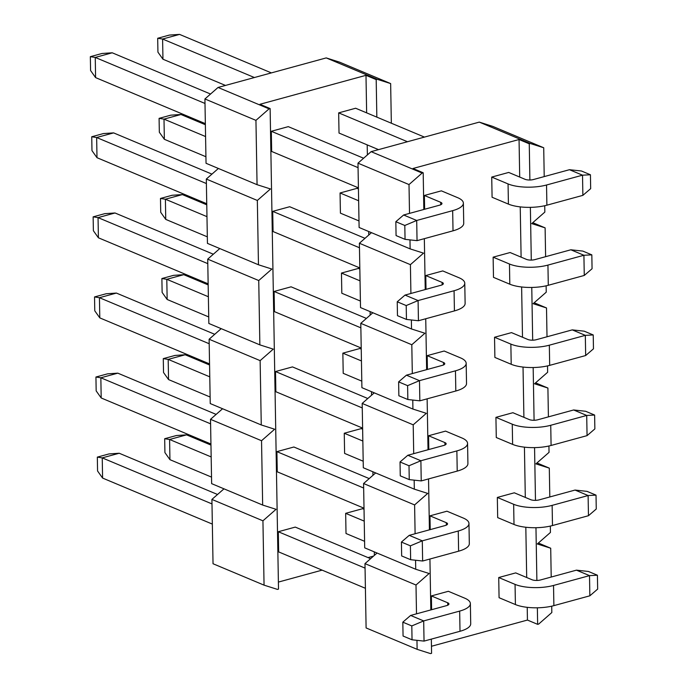 <?xml version="1.0" encoding="UTF-8"?>
<svg xmlns="http://www.w3.org/2000/svg" width="688" height="688" viewBox="0 0 688 688"><rect width="100%" height="100%" fill="white"/><g stroke="black" fill="none" stroke-linecap="round" stroke-linejoin="round"><path stroke-width="1.03" d="M424.625 209.255L424.384 195.469L440.707 202.324A6.02 2.012 179 0 1 441.963 203.519A6.02 2.012 179 0 1 439.606 205.17L403.632 214.991L416.696 220.47L417.048 240.654L405.051 239.347L404.811 225.475L395.832 221.708L396.073 235.58L405.051 239.347M424.384 195.469L441.352 190.843L457.683 197.688A27.443 9.185 179 0 1 463.377 203.149A27.443 9.185 179 0 1 452.67 210.648L416.696 220.47L404.811 225.475M463.377 203.149L463.729 223.325A27.443 9.185 179 0 1 453.022 230.824L417.048 240.654M395.832 221.708L403.632 214.991M573.654 409.971L537.672 419.8A6.02 2.012 -1 0 1 529.227 419.56L512.895 412.714L495.928 417.349L496.28 437.525L512.612 444.379A27.443 9.185 -1 0 0 551.088 445.454L587.062 435.633L594.862 428.916L594.621 415.045L585.643 411.278L573.654 409.971L586.709 415.449L587.062 435.633M495.928 417.349L512.259 424.195A27.443 9.185 -1 0 0 550.735 425.279L586.709 415.449L594.621 415.045M428.813 449.531L428.572 435.745L444.904 442.59A6.02 2.012 179 0 1 446.151 443.794A6.02 2.012 179 0 1 443.803 445.437L407.829 455.267L420.884 460.745L421.237 480.921L409.248 479.613L409.007 465.742L400.029 461.975L400.27 475.847L409.248 479.613M428.572 435.745L445.549 431.109L461.872 437.955A27.443 9.185 179 0 1 467.565 443.416A27.443 9.185 179 0 1 456.866 450.915L420.884 460.745L409.007 465.742M467.565 443.416L467.917 463.6A27.443 9.185 179 0 1 457.219 471.099L421.237 480.921M400.029 461.975L407.829 455.267M572.253 329.879L536.279 339.709A6.02 2.012 -1 0 1 527.825 339.468L511.502 332.622L494.534 337.258L494.887 357.442L511.21 364.287A27.443 9.185 -1 0 0 549.686 365.362L585.669 355.541L593.469 348.825L593.228 334.953L584.241 331.186L572.253 329.879L585.316 335.357L585.669 355.541M494.534 337.258L510.857 344.103A27.443 9.185 -1 0 0 549.334 345.187L585.316 335.357L593.228 334.953M427.42 369.439L427.179 355.653L443.502 362.499A6.02 2.012 179 0 1 444.758 363.703A6.02 2.012 179 0 1 442.41 365.345L406.427 375.175L419.491 380.653L419.843 400.829L407.846 399.522L407.606 385.65L398.627 381.883L398.868 395.763L407.846 399.522M427.179 355.653L444.147 351.018L460.478 357.863A27.443 9.185 179 0 1 466.172 363.324A27.443 9.185 179 0 1 455.465 370.823L419.491 380.653L407.606 385.65M466.172 363.324L466.524 383.508A27.443 9.185 179 0 1 455.817 391.008L419.843 400.829M398.627 381.883L406.427 375.175M278.511 589.109L277.453 589.401L264.054 585.144L262.936 520.816L276.051 509.309L262.661 505.052L261.535 440.724L274.658 429.217L261.259 424.96L260.133 360.632L273.256 349.134L259.858 344.869L258.74 280.541L271.863 269.042L258.464 264.777L257.338 200.457L270.461 188.951L257.063 184.685L255.945 120.366L269.06 108.859L270.126 108.566L278.511 589.109M257.063 184.685L206.039 163.288L204.921 98.96L255.945 120.366M259.858 344.869L208.842 323.472L207.716 259.144L219.79 248.557M258.74 280.541L207.716 259.144M257.338 200.457L206.314 179.052L218.388 168.465M258.464 264.777L207.441 243.38L206.314 179.052M204.921 98.96L218.044 87.462L326.232 57.912L339.623 62.169L390.646 83.575L391.343 123.221M264.054 585.144L213.031 563.739L211.913 499.419L223.987 488.833M262.661 505.052L211.637 483.647L210.511 419.327L222.585 408.741M261.259 424.96L210.236 403.564L209.118 339.236L221.183 328.649M376.843 117.141L376.19 79.602L377.248 79.309L390.646 83.575M377.42 149.932L377.402 149.158M260.133 360.632L209.118 339.236M376.19 79.602L365.99 75.319L259.918 104.292L270.126 108.566M326.232 57.912L377.248 79.309M218.044 87.462L269.06 108.859M374.367 555.379L374.306 551.879M372.965 475.296L372.905 471.787M371.572 395.204L371.511 391.696M370.17 315.113L370.11 311.604M368.777 235.021L368.716 231.512M367.375 154.929L367.203 144.876M366.644 112.858L365.99 75.319M358.422 187.841L271.665 151.455L271.313 131.279L288.281 126.644L363.608 158.231M359.815 267.933L273.067 231.546L272.715 211.362L289.682 206.727L365.01 238.323M361.217 348.025L274.46 311.638L274.108 291.454L291.084 286.819L366.403 318.415M362.61 428.108L275.862 391.73L275.51 371.546L292.477 366.91L367.805 398.507M358.998 220.943L340.414 213.151L340.061 192.967L357.038 188.331L358.439 188.925M360.392 301.034L341.816 293.243L341.463 273.059L358.431 268.423L359.833 269.017M361.793 381.126L343.209 373.326L342.856 353.15L359.833 348.515L361.234 349.1M378.529 149.631L339.021 133.059L338.668 112.875L355.636 108.24L424.427 137.093M278.391 582.082L322.113 570.137M368.011 557.598L373.567 556.085M364.012 508.2L277.255 471.813L276.903 451.638L293.879 447.002L369.207 478.59M365.405 588.292L278.657 551.905L278.305 531.729L295.272 527.094L370.6 558.682M364.588 541.301L346.012 533.51L345.66 513.334L362.628 508.699L364.029 509.283M363.187 461.209L344.611 453.418L344.258 433.242L361.226 428.607L362.628 429.192M426.018 289.347L425.777 275.561L442.754 270.926L459.077 277.78A27.443 9.185 179 0 1 464.77 283.232A27.443 9.185 179 0 1 454.071 290.732L418.089 300.561L418.442 320.746L406.453 319.438L406.212 305.558L418.089 300.561L405.034 295.083L397.234 301.791L397.475 315.672L406.453 319.438M493.133 257.166L509.464 264.011L509.808 284.196L493.485 277.35L493.133 257.166L510.1 252.53L526.432 259.376A6.02 2.012 -1 0 0 534.877 259.617L570.851 249.787L583.914 255.265L584.267 275.449L592.067 268.733L591.826 254.861L583.914 255.265L547.94 265.095L548.293 285.279L584.267 275.449M491.731 177.074L508.062 183.928L508.415 204.104L492.083 197.258L491.731 177.074L508.707 172.439L525.03 179.293A6.02 2.012 -1 0 0 533.475 179.525L569.458 169.704L582.521 175.182L582.874 195.358L590.674 188.65L590.433 174.769L582.521 175.182L546.539 185.003L546.891 205.187L582.874 195.358M431.453 646.273L527.438 620.06L527.223 607.332M526.698 577.507L525.821 527.24M525.305 497.415L524.428 447.157M523.903 417.332L523.026 367.065M522.502 337.24L521.624 286.973M521.108 257.149L520.231 206.882M519.707 177.057L519.053 139.518L412.989 168.491L423.189 172.765L423.834 209.479M430.215 529.622L429.974 515.837L446.942 511.201L463.273 518.047A27.443 9.185 179 0 1 468.967 523.508A27.443 9.185 179 0 1 458.26 531.007L422.286 540.837L422.638 561.012L410.65 559.705L410.401 545.833L401.422 542.067L401.663 555.938L410.65 559.705M431.617 609.714L431.376 595.928L448.344 591.293L464.667 598.139A27.443 9.185 179 0 1 470.368 603.6A27.443 9.185 179 0 1 459.661 611.099L423.688 620.92L424.04 641.104L412.043 639.797L411.802 625.925L423.688 620.92L410.624 615.442L402.824 622.158L403.065 636.03L412.043 639.797M498.723 577.533L515.054 584.379L515.407 604.554L499.075 597.709L498.723 577.533L515.699 572.898L532.022 579.743A6.02 2.012 -1 0 0 540.467 579.975L576.449 570.154L589.513 575.632L589.857 595.808L597.657 589.1L597.416 575.228L589.513 575.632L553.53 585.454L553.883 605.638L589.857 595.808M497.329 497.441L513.652 504.287L514.005 524.471L497.682 517.617L497.329 497.441L514.297 492.806L530.629 499.651A6.02 2.012 -1 0 0 539.074 499.892L575.048 490.062L588.111 495.541L588.464 515.716L596.264 509.008L596.023 495.136L588.111 495.541L552.137 505.37L552.481 525.546L588.464 515.716M527.438 620.06L537.646 624.343L537.354 607.796M536.881 580.448L535.961 527.713M535.479 500.365L534.559 447.621M534.086 420.273L533.166 367.53M532.684 340.182L531.764 287.438M531.291 260.09L530.371 207.346M529.889 179.998L529.261 143.801L519.053 139.518M416.507 613.842L415.999 585.015L364.975 563.618L366.102 627.938L417.126 649.334L430.516 653.6L431.582 653.308L431.333 639.109M430.826 609.929L429.931 559.017M429.424 529.837L428.538 478.925M428.031 449.746L427.136 398.842M426.629 369.654L425.743 318.75M425.227 289.562L424.341 238.659M410.908 293.475L410.409 264.656L359.385 243.251L371.46 232.664M410.409 264.656L423.533 253.15L410.134 248.884L409.979 239.88M409.515 213.383L409.007 184.565L357.984 163.159L359.11 227.487L410.134 248.884M413.712 453.659L413.204 424.831L362.18 403.435L374.255 392.848M413.204 424.831L426.328 413.325L412.929 409.068L412.774 400.063M412.31 373.567L411.802 344.74L360.787 323.343L361.905 387.671L412.929 409.068M411.802 344.74L424.926 333.241L411.527 328.976L411.372 319.972M360.787 323.343L372.862 312.756M359.385 243.251L360.512 307.579L411.527 328.976M415.105 533.75L414.606 504.923L427.721 493.416L414.331 489.159L414.167 480.155M362.18 403.435L363.307 467.754L414.331 489.159M409.007 184.565L422.131 173.058L423.189 172.765M357.984 163.159L371.107 151.661L422.131 173.058M546.126 285.812L546.238 292.185L533.114 303.692L546.513 307.949L547.012 336.776M534.163 302.772L546.513 307.949M544.724 205.721L544.836 212.093L531.721 223.6L545.111 227.857L545.618 256.684M532.761 222.68L545.111 227.857M548.921 445.996L549.033 452.369L535.909 463.867L549.308 468.132L549.807 496.951M547.519 365.904L547.631 372.277L534.516 383.775L547.906 388.041L548.413 416.868M535.556 382.863L547.906 388.041M371.107 151.661L479.295 122.111L530.319 143.508L543.718 147.765L544.217 176.592M479.295 122.111L492.694 126.368L543.718 147.765M529.261 143.801L530.319 143.508M551.716 606.18L551.828 612.544L538.704 624.05L537.646 624.343M550.323 526.088L550.434 532.452L537.311 543.959L550.71 548.224L551.208 577.043M364.975 563.618L377.05 553.032M415.999 585.015L429.123 573.508L415.724 569.251L364.7 547.846L363.582 483.526L375.657 472.94M415.724 569.251L415.569 560.247M417.126 649.334L416.962 640.33M406.212 305.558L397.234 301.791M464.77 283.232L465.122 303.417A27.443 9.185 179 0 1 454.424 310.916L418.442 320.746M425.777 275.561L442.109 282.415A6.02 2.012 179 0 1 443.356 283.611A6.02 2.012 179 0 1 441.008 285.253L405.034 295.083M590.433 174.769L581.446 171.002L569.458 169.704M508.062 183.928A27.443 9.185 -1 0 0 546.539 185.003M508.415 204.104A27.443 9.185 -1 0 0 546.891 205.187M591.826 254.861L582.848 251.094L570.851 249.787M509.464 264.011A27.443 9.185 -1 0 0 547.94 265.095M509.808 284.196A27.443 9.185 -1 0 0 548.293 285.279M340.061 192.967L358.646 200.758M338.668 112.875L407.459 141.728M272.715 211.362L359.463 247.749M180.97 114.492L170.753 115.171L159.091 118.362L159.332 132.234L164.355 139.303L164.002 119.127L180.97 114.492L205.368 124.726M159.091 118.362L164.002 119.127L205.574 136.559M164.355 139.303L205.927 156.744M179.568 34.4L169.36 35.079L157.69 38.27L157.93 52.142L162.953 59.22L162.6 39.035L179.568 34.4L271.356 72.894M157.69 38.27L162.6 39.035L254.388 77.529M162.953 59.22L225.466 85.432M113.615 132.887L96.647 137.523L96.999 157.698L91.977 150.629L91.736 136.757L103.406 133.567L113.615 132.887L211.938 174.124M91.736 136.757L96.647 137.523L206.4 183.55M96.999 157.698L206.744 203.734M274.108 291.454L360.865 327.841M93.138 216.849L104.8 213.658L115.016 212.979L98.049 217.614L98.401 237.79L93.379 230.721L93.138 216.849L98.049 217.614L207.793 263.642M115.016 212.979L213.34 254.216M98.401 237.79L208.146 283.826M341.463 273.059L360.039 280.85M182.372 194.584L172.155 195.263L160.485 198.454L160.725 212.325L165.748 219.395L165.395 199.219L182.372 194.584L206.77 204.818M160.485 198.454L165.395 199.219L206.976 216.651M165.748 219.395L207.329 236.835M275.51 371.546L362.258 407.932M94.531 296.941L106.201 293.75L116.41 293.071L99.442 297.706L99.794 317.882L94.772 310.813L94.531 296.941L99.442 297.706L209.195 343.733M116.41 293.071L214.733 334.308M99.794 317.882L209.548 363.909M342.856 353.15L361.441 360.942M183.765 274.675L173.557 275.355L161.886 278.537L162.127 292.417L167.15 299.486L166.797 279.302L183.765 274.675L208.163 284.901M161.886 278.537L166.797 279.302L208.369 296.743M167.15 299.486L208.722 316.927M271.313 131.279L358.07 167.657M90.343 56.665L102.005 53.483L112.221 52.795L95.245 57.431L95.598 77.615L90.584 70.537L90.343 56.665L95.245 57.431L204.998 103.458M112.221 52.795L210.545 94.032M95.598 77.615L205.351 123.642M429.974 515.837L446.297 522.682A6.02 2.012 179 0 1 447.553 523.878A6.02 2.012 179 0 1 445.205 525.529L409.222 535.35L422.286 540.837L410.401 545.833M468.967 523.508L469.319 543.692A27.443 9.185 179 0 1 458.612 551.183L422.638 561.012M401.422 542.067L409.222 535.35M210.511 419.327L261.535 440.724M262.936 520.816L211.913 499.419M363.582 483.526L414.606 504.923M538.36 543.038L550.71 548.224M536.958 462.955L549.308 468.132M411.802 625.925L402.824 622.158M470.368 603.6L470.712 623.775A27.443 9.185 179 0 1 460.014 631.274L424.04 641.104M431.376 595.928L447.699 602.774A6.02 2.012 179 0 1 448.946 603.969A6.02 2.012 179 0 1 446.598 605.621L410.624 615.442M596.023 495.136L587.045 491.37L575.048 490.062M513.652 504.287A27.443 9.185 -1 0 0 552.137 505.37M514.005 524.471A27.443 9.185 -1 0 0 552.481 525.546M597.416 575.228L588.438 571.461L576.449 570.154M515.054 584.379A27.443 9.185 -1 0 0 553.53 585.454M515.407 604.554A27.443 9.185 -1 0 0 553.883 605.638M345.66 513.334L364.236 521.126M344.258 433.242L362.834 441.034M278.305 531.729L365.053 568.116M186.56 434.85L176.352 435.538L164.681 438.72L164.922 452.592L169.945 459.67L169.592 439.486L186.56 434.85L210.958 445.084M164.681 438.72L169.592 439.486L211.164 456.927M169.945 459.67L211.517 477.102M185.167 354.759L174.95 355.447L163.28 358.629L163.529 372.509L168.543 379.578L168.19 359.394L185.167 354.759L209.565 364.993M163.28 358.629L168.19 359.394L209.771 376.835M168.543 379.578L210.124 397.019M119.213 453.246L102.237 457.881L102.589 478.065L97.567 470.988L97.326 457.116L108.996 453.934L119.213 453.246L217.528 494.483M97.326 457.116L102.237 457.881L211.99 503.917M102.589 478.065L212.343 524.093M276.903 451.638L363.66 488.024M95.933 377.024L107.595 373.842L117.811 373.154L100.844 377.789L101.196 397.974L96.174 390.904L95.933 377.024L100.844 377.789L210.588 423.825M117.811 373.154L216.135 414.4M101.196 397.974L210.941 444.001M440.75 204.757L440.707 202.324M452.67 210.648L453.022 230.824M512.259 424.195L512.612 444.379M550.735 425.279L551.088 445.454M444.947 445.033L444.904 442.59M456.866 450.915L457.219 471.099M510.857 344.103L511.21 364.287M549.334 345.187L549.686 365.362M443.545 364.941L443.502 362.499M455.465 370.823L455.817 391.008M454.071 290.732L454.424 310.916M442.152 284.849L442.109 282.415M446.34 525.125L446.297 522.682M458.26 531.007L458.612 551.183M459.661 611.099L460.014 631.274M447.742 605.216L447.699 602.774"/></g></svg>
